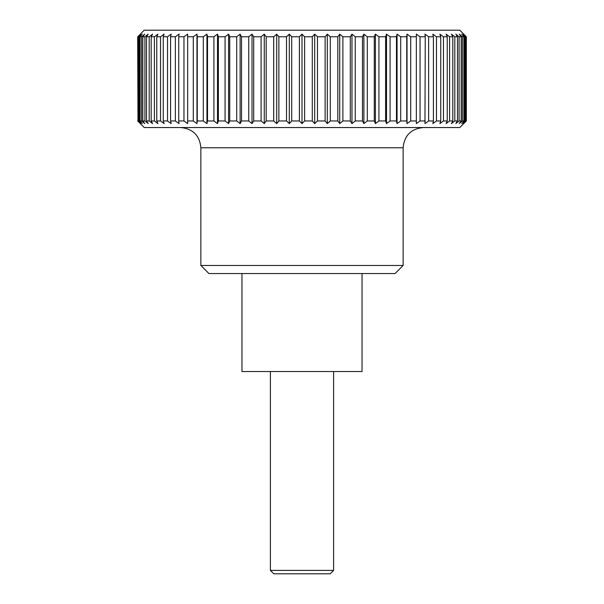 <?xml version="1.0" encoding="UTF-8"?>
<svg xmlns="http://www.w3.org/2000/svg" width="604" height="604" viewBox="0 0 604 604"><rect width="100%" height="100%" fill="white"/><g stroke="black" fill="none" stroke-linecap="round" stroke-linejoin="round"><path stroke-width="0.91" d="M403.132 147.769L200.868 147.769L200.868 265.466L208.954 273.559L395.046 273.559L403.132 265.466L403.132 147.769C404.333 135.485 411.075 128.743 423.359 127.542M362.045 273.559L362.045 371.528L241.955 371.528L241.955 273.559M137.674 120.966L144.228 127.542L459.772 127.542L466.326 120.966L466.326 36.776L459.772 30.2L144.228 30.2L137.674 36.776L137.976 120.966L137.674 36.776M466.024 120.966L463.215 123.601L465.609 120.966L465.609 36.776L463.215 34.141L466.024 36.776L466.326 120.966M465.609 36.776L464.71 36.776L464.71 120.966L465.609 120.966M464.71 120.966L461.72 123.601L463.895 120.966L463.895 36.776L461.72 34.141L464.71 36.776M463.895 36.776L462.392 36.776L462.392 120.966L463.895 120.966M462.392 120.966L459.244 123.601L461.177 120.966L461.177 36.776L459.085 36.776L459.085 120.966L461.177 120.966M459.085 120.966L455.801 123.601L457.477 120.966L457.477 36.776L454.812 36.776L454.812 120.966L457.477 120.966M454.812 120.966L451.407 123.601L452.819 120.966L452.819 36.776L449.595 36.776L449.595 120.966L452.819 120.966M449.595 120.966L446.092 123.601L447.232 120.966L447.232 36.776L443.472 36.776L443.472 120.966L447.232 120.966M443.472 120.966L439.886 123.601L440.746 120.966L440.746 36.776L436.473 36.776L436.473 120.966L440.746 120.966M436.473 120.966L432.826 123.601L433.408 120.966L433.408 36.776L428.644 36.776L428.644 120.966L433.408 120.966M428.644 120.966L424.967 123.601L425.261 36.776L420.037 36.776L420.037 120.966L425.261 120.966M420.037 120.966L416.352 123.601L416.352 36.776L410.705 36.776L410.705 120.966L416.352 120.966M410.705 120.966L407.028 123.601L406.734 120.966L406.734 36.776L400.701 36.776L400.701 120.966L406.734 120.966M400.701 120.966L397.054 123.601L396.473 120.966L396.473 36.776L390.086 36.776L390.086 120.966L396.473 120.966M390.086 120.966L386.492 123.601L385.631 120.966L385.631 36.776L378.927 36.776L378.927 120.966L385.631 120.966M378.927 120.966L375.416 123.601L374.276 120.966L374.276 36.776L367.292 36.776L367.292 120.966L374.276 120.966M367.292 120.966L363.887 123.601L362.476 120.966L362.476 36.776L355.258 36.776L355.258 120.966L362.476 120.966M355.258 120.966L351.973 123.601L350.297 120.966L350.297 36.776L342.898 36.776L342.898 120.966L350.297 120.966M342.898 120.966L339.75 123.601L337.825 120.966L337.825 36.776L330.282 36.776L330.282 120.966L337.825 120.966M330.282 120.966L327.3 123.601L325.126 120.966L325.126 36.776L317.493 36.776L317.493 120.966L325.126 120.966M317.493 120.966L314.692 123.601L312.291 120.966L312.291 36.776L304.612 36.776L304.612 120.966L312.291 120.966M304.612 120.966L302 123.601L299.388 120.966L299.388 36.776L291.709 36.776L291.709 120.966L299.388 120.966M291.709 120.966L289.308 123.601L286.507 120.966L286.507 36.776L278.874 36.776L278.874 120.966L286.507 120.966M278.874 120.966L276.7 123.601L273.718 120.966L273.718 36.776L266.175 36.776L266.175 120.966L273.718 120.966M266.175 120.966L264.25 123.601L261.102 120.966L261.102 36.776L253.703 36.776L253.703 120.966L261.102 120.966M253.703 120.966L252.027 123.601L248.742 120.966L248.742 36.776L241.524 36.776L241.524 120.966L248.742 120.966M241.524 120.966L240.113 123.601L236.708 120.966L236.708 36.776L229.724 36.776L229.724 120.966L236.708 120.966M229.724 120.966L228.584 123.601L225.073 120.966L225.073 36.776L218.369 36.776L218.369 120.966L225.073 120.966M218.369 120.966L217.508 123.601L213.914 120.966L213.914 36.776L207.527 36.776L207.527 120.966L213.914 120.966M207.527 120.966L206.946 123.601L203.299 120.966L203.299 36.776L197.266 36.776L197.266 120.966L203.299 120.966M197.266 120.966L196.972 123.601L193.295 120.966L193.295 36.776L187.648 36.776L187.648 120.966L193.295 120.966M187.648 120.966L187.648 123.601L183.963 120.966L183.963 36.776L178.739 36.776L178.739 120.966L183.963 120.966M178.739 120.966L179.033 123.601L175.356 120.966L175.356 36.776L170.592 36.776L170.592 120.966L175.356 120.966M170.592 120.966L171.174 123.601L167.527 120.966L167.527 36.776L163.254 36.776L163.254 120.966L167.527 120.966M163.254 120.966L164.114 123.601L160.528 120.966L160.528 36.776L156.768 36.776L156.768 120.966L160.528 120.966M156.768 120.966L157.908 123.601L154.405 120.966L154.405 36.776L151.181 36.776L151.181 120.966L154.405 120.966M151.181 120.966L152.593 123.601L149.188 120.966L149.188 36.776L146.523 36.776L146.523 120.966L149.188 120.966M146.523 120.966L148.199 123.601L144.915 120.966L144.915 36.776L142.823 36.776L142.823 120.966L144.915 120.966M142.823 120.966L144.756 123.601L141.608 120.966L141.608 36.776L140.105 36.776L140.105 120.966L141.608 120.966M140.105 120.966L142.28 123.601L139.29 120.966L139.29 36.776L138.392 36.776L138.392 120.966L139.29 120.966M138.392 120.966L140.785 123.601L137.976 120.966M270.396 371.528L270.396 570.38L273.816 573.8L330.184 573.8L333.604 570.38L333.604 371.528M270.396 570.38L333.604 570.38M137.976 36.776L140.785 34.141L138.392 36.776M139.29 36.776L142.28 34.141L140.105 36.776M141.608 36.776L144.756 34.141L142.823 36.776M144.915 36.776L148.199 34.141L146.523 36.776M149.188 36.776L152.593 34.141L151.181 36.776M154.405 36.776L157.908 34.141L156.768 36.776M160.528 36.776L164.114 34.141L163.254 36.776M167.527 36.776L171.174 34.141L170.592 36.776M175.356 36.776L179.033 34.141L178.739 36.776M183.963 36.776L187.648 34.141L187.648 36.776M193.295 36.776L196.972 34.141L197.266 36.776M203.299 36.776L206.946 34.141L207.527 36.776M213.914 36.776L217.508 34.141L218.369 36.776M225.073 36.776L228.584 34.141L229.724 36.776M236.708 36.776L240.113 34.141L241.524 36.776M248.742 36.776L252.027 34.141L253.703 36.776M261.102 36.776L264.25 34.141L266.175 36.776M273.718 36.776L276.7 34.141L278.874 36.776M286.507 36.776L289.308 34.141L291.709 36.776M299.388 36.776L302 34.141L304.612 36.776M312.291 36.776L314.692 34.141L317.493 36.776M325.126 36.776L327.3 34.141L330.282 36.776M337.825 36.776L339.75 34.141L342.898 36.776M350.297 36.776L351.973 34.141L355.258 36.776M362.476 36.776L363.887 34.141L367.292 36.776M374.276 36.776L375.416 34.141L378.927 36.776M385.631 36.776L386.492 34.141L390.086 36.776M396.473 36.776L397.054 34.141L400.701 36.776M406.734 36.776L407.028 34.141L410.705 36.776M416.352 36.776L416.352 34.141L420.037 36.776M425.261 36.776L424.967 34.141L428.644 36.776M433.408 36.776L432.826 34.141L436.473 36.776M440.746 36.776L439.886 34.141L443.472 36.776M447.232 36.776L446.092 34.141L449.595 36.776M452.819 36.776L451.407 34.141L454.812 36.776M457.477 36.776L455.801 34.141L459.085 36.776M461.177 36.776L459.244 34.141L462.392 36.776M407.028 123.601L407.028 34.141M397.054 123.601L397.054 34.141M386.492 123.601L386.492 34.141M375.416 123.601L375.416 34.141M363.887 123.601L363.887 34.141M351.973 123.601L351.973 34.141M339.75 123.601L339.75 34.141M327.3 123.601L327.3 34.141M314.692 123.601L314.692 34.141M302 123.601L302 34.141M289.308 123.601L289.308 34.141M276.7 123.601L276.7 34.141M264.25 123.601L264.25 34.141M252.027 123.601L252.027 34.141M240.113 123.601L240.113 34.141M228.584 123.601L228.584 34.141M217.508 123.601L217.508 34.141M206.946 123.601L206.946 34.141M196.972 123.601L196.972 34.141M200.868 265.466L403.132 265.466M200.868 147.769C199.667 135.485 192.925 128.743 180.641 127.542"/></g></svg>
